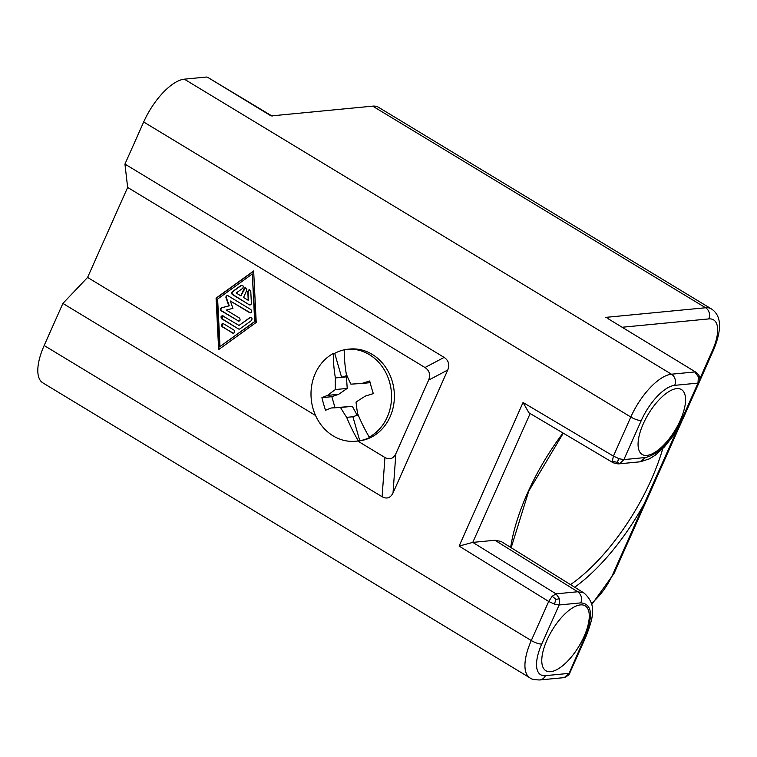 <?xml version="1.0" encoding="UTF-8"?>
<svg xmlns="http://www.w3.org/2000/svg" width="757" height="757" viewBox="0 0 757 757"><rect width="100%" height="100%" fill="white"/><g stroke="black" fill="none" stroke-linecap="round" stroke-linejoin="round"><path stroke-width="1.14" d="M379.125 107.702A46.168 19.01 121.2 0 0 372.69 106.141L271.11 115.925L207.484 77.223M357.73 441.038L384.935 457.512L382.096 496.743L62.897 303.425L87.585 277.431L315.555 415.498M552.203 596.242L555.95 599.393L554.417 604.095L559.149 604.966L559.565 598.73L556.017 593.848L552.203 596.242L548.693 601.455L554.417 604.095M619.141 458.742L616.974 462.338L619.737 463.587L623.872 459.603L619.141 458.742L613.416 456.102L523.049 402.497L459.12 546.081L548.693 601.455L531.291 640.545A8.242 2.205 24 0 0 541.747 644.046A37.926 15.613 121.2 0 0 545.418 675.651L568.725 673.408L564.561 677.401L563.142 677.704M382.096 496.743C386.827 499.26 390.47 497.992 393.025 492.939L395.864 453.708C393.299 458.761 389.656 460.029 384.935 457.512M613.246 462.811L618.223 463.918L639.93 461.827L645.57 457.512C658.76 454.181 670.863 441.445 681.868 419.293L682.965 418.772L699.08 382.569C699.97 379.692 700.093 377.809 699.459 376.929C699.487 375.888 698.276 374.299 695.834 372.17L607.937 318.602M616.974 462.338L612.347 461.145L613.236 462.773M676.938 430.26L644.349 503.452A131.084 53.974 121.2 0 1 574.705 587.243M127.649 187.433L424.999 367.524C429.484 370.58 430.695 374.791 428.613 380.137L447.756 370.012C449.828 364.666 448.627 360.464 444.141 357.399L124.943 164.08L127.649 187.433L87.585 277.431M424.999 367.524L444.141 357.399M528.878 412.754L523.049 402.497M530.155 413.521L472.775 542.391L459.12 546.081M565.119 677.25L564.561 677.401M699.44 377.033L698.38 376.835L697.973 383.108L698.948 381.708M62.897 303.425L44.161 345.514A46.168 19.01 121.2 0 0 42.193 382.417M206.5 77.034L184.339 79.173A46.168 19.01 121.2 0 0 143.679 121.981L124.943 164.08M618.318 463.899L619.737 463.587M447.756 370.012L393.025 492.939M395.864 453.708L428.613 380.137M501.257 541.548L584.054 593.053C590.791 599.033 593.516 605.855 592.248 613.511C592.693 616.87 590.592 624.591 585.927 636.675L584.839 637.224C593.45 615.299 592.125 603.849 580.846 602.875C582.388 598.285 581.338 594.576 577.714 591.756L494.936 540.261L501.03 541.416M676.682 388.625A37.926 15.613 -58.8 0 1 681.461 389.571A37.926 15.613 -58.8 0 1 677.931 425.197A37.926 15.613 -58.8 0 1 646.951 455.402A37.926 15.613 -58.8 0 1 642.182 454.465A37.926 15.613 -58.8 0 1 645.683 418.848A37.926 15.613 -58.8 0 1 676.682 388.625M681.868 419.293L697.973 383.108L674.667 385.351A37.926 15.613 121.2 0 0 641.274 420.523L623.872 459.603L645.57 457.512M569.699 672.008L584.839 637.224M580.382 604.9A37.926 15.613 -58.8 0 1 585.133 605.827A37.926 15.613 -58.8 0 1 581.669 641.434A37.926 15.613 -58.8 0 1 550.661 671.677A37.926 15.613 -58.8 0 1 545.892 670.74A37.926 15.613 -58.8 0 1 549.393 635.123A37.926 15.613 -58.8 0 1 580.382 604.9M555.95 599.393L559.565 598.73M583.817 592.92L577.714 591.756L556.017 593.848L472.775 542.391L494.936 540.261M256.226 322.435L253.652 270.959L216.076 298.116L218.65 349.592L256.226 322.435M358.335 440.981A46.168 40.225 -95.5 0 0 390.092 416.795A46.168 40.225 -95.5 0 0 387.064 369.492A46.168 40.225 -95.5 0 0 349.28 349.091M369.265 437.073A92.099 44.228 70.8 0 1 357.607 413.54A91.635 44.956 86.7 0 1 356.036 402.071A91.635 19.644 151.6 0 1 365.376 396.091A92.099 9.396 164 0 1 373.324 393.602A87.717 42.118 70.8 0 1 369.709 380.989A92.099 9.396 -16 0 0 361.761 383.477A91.635 1.495 -3.8 0 1 350.898 384.14A91.635 40.471 55.4 0 1 346.309 374.119A92.099 44.228 70.8 0 1 344.217 349.668A46.168 40.225 84.5 0 1 347.236 349.28A46.168 40.225 84.5 0 1 384.461 370.145A46.168 40.225 84.5 0 1 387.272 417.069A46.168 40.225 84.5 0 1 369.265 437.073L370.703 436.931A46.168 40.225 84.5 0 1 359.783 440.735L352.904 416.747L358.175 414.912M352.904 416.747L346.678 417.353A91.635 40.471 -124.6 0 1 340.508 407.484A91.635 1.495 176.2 0 1 331.225 407.995A92.099 9.396 164 0 0 325.519 410.266A87.717 42.118 -109.2 0 1 321.905 397.652A92.099 9.396 -16 0 1 327.611 395.381A91.635 19.644 -28.4 0 1 335.37 389.552A91.635 44.956 -93.3 0 1 335.379 377.932A92.099 44.228 -109.2 0 1 333.298 353.481A46.168 40.225 84.5 0 0 315.291 373.475A46.168 40.225 84.5 0 0 318.271 420.703A46.168 40.225 84.5 0 0 355.932 441.208A46.168 40.225 84.5 0 0 358.345 440.877L359.783 440.735M347.349 376.551L346.441 376.863L347.217 388.407L338.672 394.312L331.84 396.687L334.982 407.626M331.225 407.995L352.355 406.339L357.181 415.262M321.905 397.652L331.84 396.687M340.508 407.484L352.355 406.339M361.761 383.477L370.135 382.673M346.886 375.491L341.606 377.327L334.736 353.339A46.168 40.225 84.5 0 1 344.217 349.819M346.441 376.863L335.379 377.932M335.37 389.552L347.217 388.407M327.611 395.381L338.672 394.312M358.345 440.877A92.099 44.228 -109.2 0 1 346.678 417.353M333.298 353.481L334.736 353.339M252.308 273.987L254.683 321.498L219.994 346.564L217.619 299.053L252.308 273.987L255.081 321.46L219.994 346.564M222.851 323.532L222.558 326.712L232.645 333.108C234.821 333.146 235.266 332.134 233.989 330.08L223.495 323.731C221.328 323.693 220.874 324.696 222.151 326.75L233.497 333.298M223.495 323.731L222.653 323.532M239.08 321.176L238.029 321.015C240.206 321.053 240.65 320.041 239.373 317.987L226.296 310.067L232.938 308.326L230.327 300.993L249.592 312.66C251.769 312.698 252.213 311.685 250.936 309.632L228.094 295.798A1.722 1.495 -95.5 0 0 226.031 297.917L228.851 305.856L221.669 307.73A1.722 1.495 -95.5 0 0 221.366 310.919L238.881 321.205M230.327 300.993L250.444 312.849M247.785 291.398L248.23 300.311L243.546 297.482L246.914 289.922L245.41 287.395L244.237 288.294L240.868 295.855L236.193 293.025L242.694 288.322C243.763 286.184 243.215 285.209 241.048 285.408L232.38 291.672A1.722 1.495 -95.5 0 0 232.531 294.643L249.195 304.74A1.722 1.495 -95.5 0 0 251.371 303.178L250.775 291.294L249.119 289.638L247.785 291.398L249.318 289.638M223.107 315.811C220.93 315.773 220.476 316.786 221.754 318.839L238.427 328.926A1.722 1.495 -95.5 0 0 239.922 328.879L251.485 320.523C252.554 318.385 252.005 317.41 249.838 317.609L239.004 325.434L222.255 315.612M219.038 349.308L216.474 298.078L253.671 271.205M233.052 333.071L233.695 333.269M249.999 312.622L250.643 312.821M227.46 295.599A1.722 1.495 -95.5 0 0 226.438 297.88L229.257 305.819L222.066 307.692A1.722 1.495 -95.5 0 0 221.763 310.881L238.436 320.977M249.195 304.74L232.929 294.605A1.722 1.495 -95.5 0 1 232.778 291.634L241.455 285.37M249.602 304.702A1.722 1.495 -95.5 0 0 250.236 304.901M248.23 300.311L248.182 291.36M245.609 287.395L240.868 295.855M238.427 328.926L222.161 318.792L222.454 315.612M238.834 328.888A1.722 1.495 -95.5 0 0 239.467 329.096M239.004 325.434L250.245 317.571M641.274 420.523A8.242 2.205 -156 0 1 630.818 417.012L613.416 456.102L612.347 461.145M570.494 584.622A127.791 52.612 121.2 0 0 662.744 448.683M699.78 378.954L712.441 350.51A37.926 15.613 121.2 0 0 708.779 318.915A8.242 7.182 -95.5 0 0 705.581 307.758L605.297 317.42M712.441 350.51A8.242 2.205 24 0 0 713.567 349.942M710.87 308.619A46.168 19.01 121.2 0 0 705.581 307.758L372.69 106.141M591.368 603.386A37.926 15.613 121.2 0 0 612.924 574.043A8.242 2.205 24 0 0 613.984 573.588M698.38 376.835L694.784 371.952L671.468 374.204L184.339 79.173M708.779 318.915L622.14 327.251M563.104 677.714L565.138 677.278C568.242 675.509 569.794 674.052 569.822 672.878L585.984 636.561M674.667 385.351A8.242 7.182 -95.5 0 0 671.468 374.204A46.168 19.01 121.2 0 0 630.818 417.012L143.679 121.981M541.747 644.046L559.149 604.966L580.846 602.875M44.161 345.514L531.291 640.545A46.168 19.01 121.2 0 0 529.238 677.392M612.924 574.043L644.349 503.452M539.855 679.956A8.242 7.182 -95.5 0 0 545.418 675.651M563.019 433.013A131.084 53.974 121.2 0 0 510.672 547.396M682.909 418.858L674.43 434.215L664.343 447.027L655.136 455.279L649.383 458.865L640.299 461.779M699.373 381.821L713.548 349.971C722.159 329.144 721.449 315.461 711.4 308.913L378.509 107.295M272.151 116.124L207.532 77.242M591.671 604.616L614.031 573.503L682.019 420.788M695.844 372.17L608.212 318.763M563.085 677.723L539.779 679.966C534.234 679.805 530.95 679.105 529.938 677.865L42.799 382.834M613.236 462.801L528.973 412.82M355.705 441.227L358.525 440.962M349.677 349.043L346.857 349.318M511.164 547.708L528.746 491.094L563.284 433.174"/></g></svg>
